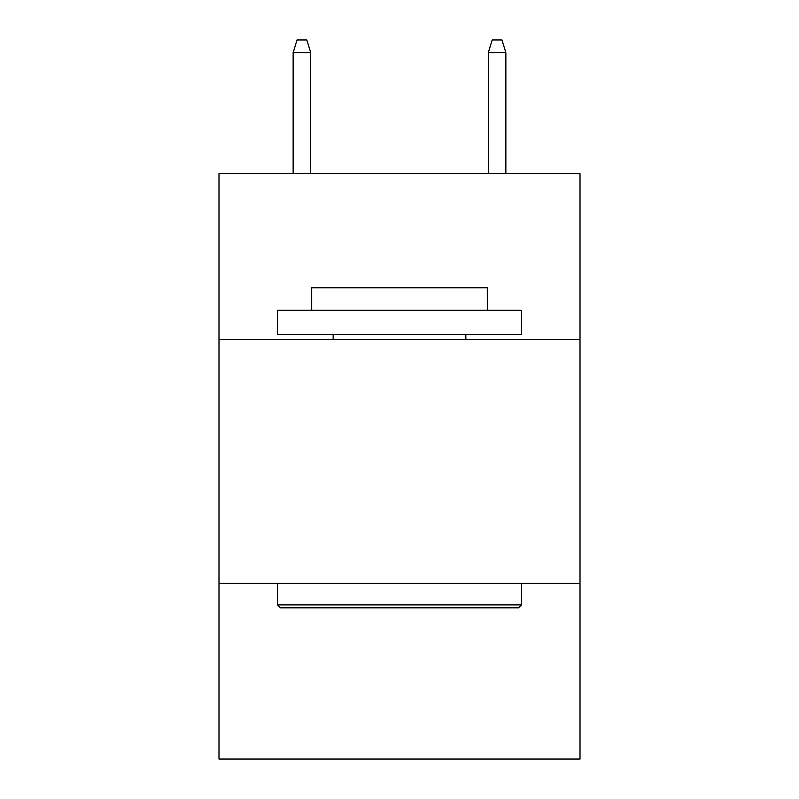 <?xml version="1.0" encoding="UTF-8"?>
<svg xmlns="http://www.w3.org/2000/svg" width="799" height="799" viewBox="0 0 799 799"><rect width="100%" height="100%" fill="white"/><g stroke="black" fill="none" stroke-linecap="round" stroke-linejoin="round"><path stroke-width="1.2" d="M580.004 339.495L580.004 173.623L218.996 173.623L218.996 339.495L580.004 339.495L580.004 759.05L218.996 759.05L218.996 339.495M580.004 583.42L218.996 583.42M280.459 607.819L277.533 604.883L521.467 604.883L518.541 607.819L280.459 607.819M521.467 310.222L521.467 334.611L277.533 334.611L277.533 310.222L521.467 310.222M311.69 310.222L311.69 287.78L487.31 287.78L487.31 310.222M521.467 583.42L521.467 604.883M277.533 583.42L277.533 604.883M465.847 334.611L465.847 339.495M333.153 334.611L333.153 339.495M310.711 173.623L310.711 52.634L293.143 52.634L293.143 173.623M293.143 52.634L297.048 39.95L306.806 39.95L310.711 52.634M488.289 52.634L492.194 39.95L501.952 39.95L505.857 52.634L488.289 52.634L488.289 173.623M505.857 52.634L505.857 173.623"/></g></svg>
